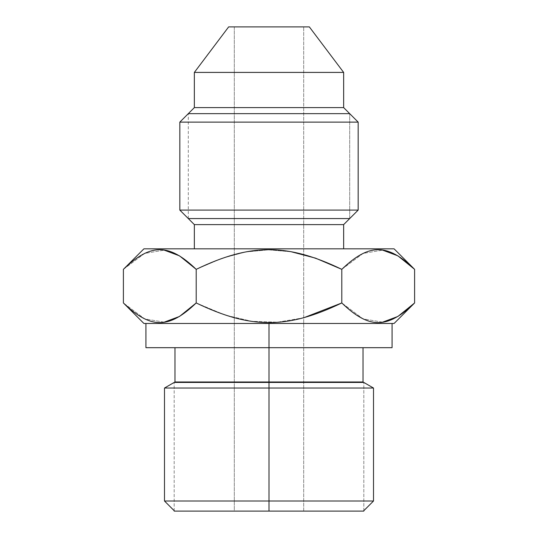 <?xml version="1.0" encoding="UTF-8"?>
<svg xmlns="http://www.w3.org/2000/svg" width="538" height="538" viewBox="0 0 538 538"><rect width="100%" height="100%" fill="white"/><g stroke="black" fill="none" stroke-linecap="round" stroke-linejoin="round"><path stroke-width="0.4" stroke-dasharray="2.69 2.02" d="M143.915 248.825L394.085 248.825L143.915 248.825M194.352 248.825L343.647 248.825L194.352 248.825M343.647 224.615L194.352 224.615L343.647 224.615M358.173 210.089L179.826 210.089L358.173 210.089M358.173 122.126L179.826 122.126L358.173 122.126M343.647 107.6L194.352 107.6L343.647 107.6M343.647 72.415L194.352 72.415L343.647 72.415M309.35 26.9L228.65 26.9L309.35 26.9M303.701 26.9L234.299 26.9L303.701 26.9L234.299 26.9L234.299 511.1L303.701 511.1L303.701 26.9L303.701 511.1L234.299 511.1L303.701 511.1L234.299 511.1L234.299 26.9L303.701 26.9M269 501.012L269 511.1L269 501.012L164.493 501.012L269 501.012L269 388.039L164.493 388.039L269 388.039L269 501.012L373.506 501.012L269 501.012M373.506 388.039L269 388.039L373.506 388.039M269 381.98L269 388.039L269 381.98L174.984 381.98L269 381.98L269 347.683L174.984 347.683L269 347.683L269 381.98L363.015 381.98L269 381.98M145.933 347.683L174.984 347.683M269 347.683L269 323.472L145.933 323.472L392.067 323.472L269 323.472L269 347.683L392.067 347.683M143.915 323.472L394.085 323.472L143.915 323.472M269 323.472L145.933 323.472L269 323.472M164.231 322.154L144.675 318.886L123.397 302.955L144.675 318.886L164.231 322.154M382.632 322.154L363.076 318.886L341.798 302.955L341.798 269.343L363.076 253.411L382.632 250.143L363.076 253.411L341.798 269.343L341.798 302.955L363.076 318.886L382.632 322.154M303.701 317.776L277.534 322.175L251.683 321.28L225.173 315.066L196.202 302.955L196.202 269.343L196.202 302.955L225.173 315.066L251.683 321.28L277.534 322.175L303.701 317.776M123.397 269.343L144.675 253.411L164.231 250.143L144.675 253.411L123.397 269.343M196.202 269.343L221.986 258.314L245.617 251.986L268.523 249.834L291.421 251.811L268.523 249.834L245.617 251.986L221.986 258.314L196.202 269.343M363.822 382.444L174.178 382.444L174.178 511.1L363.822 511.1L363.822 382.444L363.822 511.1M174.178 511.1L174.178 382.444M188.3 218.562L188.3 113.653L188.3 218.562L349.7 218.562L349.7 113.653L349.7 218.562M349.7 113.653L188.3 113.653M174.581 511.1L174.178 510.696"/><path stroke-width="0.81" d="M394.085 248.825L143.915 248.825L123.397 269.343L143.915 248.825L394.085 248.825L414.603 269.343L394.085 248.825M194.352 248.825L194.352 224.615L343.647 224.615L343.647 248.825L343.647 224.615L358.173 210.089L343.647 224.615L194.352 224.615L194.352 248.825M179.826 210.089L194.352 224.615L179.826 210.089L358.173 210.089L179.826 210.089L179.826 122.126L358.173 122.126L358.173 210.089L358.173 122.126L343.647 107.6L358.173 122.126L179.826 122.126L179.826 210.089M194.352 107.6L179.826 122.126L194.352 107.6L343.647 107.6L194.352 107.6L194.352 72.415L343.647 72.415L343.647 107.6L343.647 72.415L309.35 26.9L343.647 72.415L194.352 72.415L194.352 107.6M228.65 26.9L194.352 72.415L228.65 26.9L309.35 26.9L228.65 26.9M269 511.1L363.419 511.1L174.581 511.1L363.419 511.1L269 511.1L269 501.012L373.506 501.012L269 501.012L269 511.1L174.581 511.1L269 511.1M174.581 511.1L164.493 501.012L269 501.012L164.493 501.012L164.493 388.039L269 388.039L269 501.012L269 388.039L373.506 388.039L269 388.039L269 381.98L363.015 381.98L269 381.98L269 388.039L164.493 388.039L174.984 381.98L269 381.98L174.984 381.98L174.984 347.683L157.378 347.683L269 347.683L269 381.98L269 347.683L145.933 347.683L145.933 323.472M269 323.472L269 347.683L269 323.472M392.067 323.472L392.067 347.683L269 347.683M394.085 323.472L143.915 323.472L123.397 302.955L143.915 323.472L394.085 323.472L414.603 302.955L397.905 316.452L382.632 322.154L397.905 316.452L414.603 302.955L414.603 269.343C387.427 243.163 368.987 243.149 341.798 269.343C287.46 243.163 250.567 243.149 196.202 269.343C169.026 243.163 150.586 243.149 123.397 269.343L123.397 302.955L123.397 269.343C150.586 243.149 169.026 243.163 196.202 269.343L196.202 302.955L179.504 316.452L164.231 322.154L179.504 316.452L196.202 302.955C250.567 329.148 287.46 329.135 341.798 302.955L303.701 317.776L341.798 302.955C368.987 329.148 387.427 329.135 414.603 302.955L394.085 323.472M164.231 250.143L179.504 255.846L196.202 269.343L179.504 255.846L164.231 250.143M291.421 251.811L315.51 258.139L341.798 269.343L341.798 302.955C368.987 329.148 387.427 329.135 414.603 302.955L414.603 269.343C387.427 243.163 368.987 243.149 341.798 269.343C287.46 243.163 250.567 243.149 196.202 269.343L196.202 302.955C250.567 329.148 287.46 329.135 341.798 302.955L341.798 269.343L315.51 258.139L291.421 251.811M382.632 250.143L397.905 255.846L414.603 269.343L397.905 255.846L382.632 250.143M123.397 302.955C150.586 329.148 169.026 329.135 196.202 302.955C169.026 329.135 150.586 329.148 123.397 302.955M174.178 382.444L363.822 382.444M363.822 511.1L174.178 511.1M349.7 218.562L188.3 218.562M188.3 113.653L349.7 113.653M363.419 511.1L373.506 501.012L373.506 388.039L363.015 381.98L363.015 347.683"/></g></svg>
